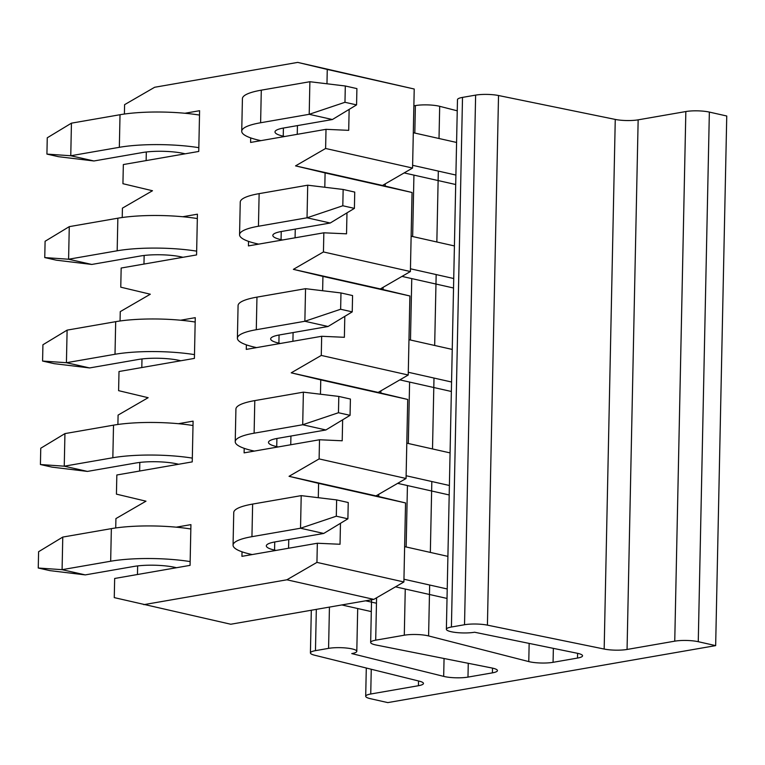 <?xml version="1.0" encoding="UTF-8"?>
<svg xmlns="http://www.w3.org/2000/svg" width="765" height="765" viewBox="0 0 765 765"><rect width="100%" height="100%" fill="white"/><g stroke="black" fill="none" stroke-linecap="round" stroke-linejoin="round"><path stroke-width="1.15" d="M176.237 527.181L190.925 524.627L190.074 565.364L114.664 578.474L114.262 597.618L230.772 624.24L373.836 599.377L286.875 579.794L143.81 604.656M286.875 579.794L316.94 562.39L317.341 543.246L340.033 544.259L340.473 523.308M242.027 551.814L241.931 556.346L317.341 543.246M318.297 497.699L318.594 483.356L289.046 476.318L319.11 458.914L319.512 439.76L342.204 440.783L342.644 419.832M244.198 448.338L244.102 452.87L319.512 439.76M320.459 394.214L320.764 379.88L291.216 372.832L321.271 355.429L321.673 336.284L344.374 337.298L344.805 316.347M246.368 344.852L246.273 349.395L321.673 336.284M322.629 290.738L322.935 276.395L293.377 269.357L323.442 251.953L323.844 232.809L346.535 233.822L346.975 212.871M248.529 241.377L248.434 245.909L323.844 232.809M324.8 187.262L325.096 172.919L295.548 165.881L325.613 148.477L326.014 129.323L348.706 130.346L349.146 109.395M250.7 137.901L250.604 142.433L326.014 129.323M326.971 83.777L327.267 69.443L297.719 62.395L154.654 87.267L124.59 104.662L124.399 114.033M122.228 217.518L122.419 208.147L152.484 190.743L122.936 183.705L123.337 164.552L198.747 151.451L199.598 110.705L184.91 113.258M120.057 320.994L120.258 311.623L150.313 294.219L120.765 287.181L121.166 268.027L196.576 254.927L197.427 214.19L182.739 216.734M117.896 424.47L118.087 415.099L148.152 397.704L118.604 390.657L119.005 371.513L194.406 358.403L195.266 317.666L180.569 320.219M115.725 527.955L115.917 518.584L145.981 501.18L116.433 494.142L116.835 474.989L192.244 461.888L193.096 421.142L178.408 423.695M316.94 562.39L403.891 581.974L373.836 599.377M318.594 483.356L405.546 502.94L403.891 581.974M288.577 548.247L288.759 539.526M320.764 379.88L407.716 399.454L406.062 478.488L319.11 458.914M290.748 444.761L290.93 436.05M322.935 276.395L409.887 295.978L408.233 375.013L321.271 355.429M292.909 341.286L293.091 332.565M325.096 172.919L412.048 192.493L410.394 271.537L323.442 251.953M295.08 237.8L295.261 229.089M327.267 69.443L414.219 89.017L412.565 168.051L325.613 148.477M297.25 134.324L297.432 125.613M297.719 62.395L414.219 89.017M412.565 168.051L382.5 185.455L412.048 192.493M410.394 271.537L380.339 288.931L409.887 295.978M408.233 375.013L378.168 392.416L407.716 399.454M406.062 478.488L375.998 495.892L405.546 502.94M137.643 565.909L137.461 574.505M139.813 462.423L139.632 471.03M141.984 358.948L141.802 367.544M144.145 255.472L143.963 264.068M146.316 151.986L146.134 160.593M295.548 165.881L382.5 185.455M293.377 269.357L380.339 288.931M291.216 372.832L378.168 392.416M289.046 476.318L375.998 495.892M455.701 184.518L404.159 172.919M260.865 140.645L259.383 140.32A62.376 12.431 1.2 0 1 241.73 131.236A62.376 12.431 1.2 0 1 260.616 122.754L309.203 114.31L309.882 81.721L261.295 90.165L260.616 122.754M241.73 131.236L242.419 98.647A62.376 12.431 1.2 0 1 261.295 90.165M345.311 85.996L344.967 102.29L356.567 104.901L356.911 88.606L345.311 85.996L309.882 81.721M356.567 104.901L332.383 119.531L283.805 127.975A29.108 5.804 -178.8 0 0 274.989 131.934A29.108 5.804 -178.8 0 0 283.232 136.17L284.704 136.505M412.622 165.307L455.892 175.051M413.301 132.718L456.581 142.462M332.383 119.531L309.203 114.31L344.967 102.29M199.502 115.075A62.376 12.431 -178.8 0 0 120.019 114.721L71.441 123.165L70.763 155.754L93.942 160.975L142.529 152.531A29.108 5.804 1.2 0 1 183.677 153.478L185.159 153.803M198.823 147.674A62.376 12.431 -178.8 0 0 119.34 147.31L70.763 155.754L46.923 154.09L47.258 137.796L71.441 123.165M93.942 160.975L58.513 156.701L46.923 154.09M197.341 218.561A62.376 12.431 -178.8 0 0 117.858 218.197L69.271 226.641L68.592 259.23L91.781 264.451L140.358 256.007A29.108 5.804 1.2 0 1 181.515 256.954L182.988 257.289M196.653 251.149A62.376 12.431 -178.8 0 0 117.169 250.786L68.592 259.23L44.752 257.576L45.097 241.271L69.271 226.641M91.781 264.451L56.342 260.186L44.752 257.576M453.53 288.003L401.998 276.395M258.694 244.131L257.222 243.796A62.376 12.431 1.2 0 1 239.56 234.721A62.376 12.431 1.2 0 1 258.446 226.239L307.033 217.796L307.712 185.197L259.134 193.641L258.446 226.239M239.56 234.721L240.248 202.123A62.376 12.431 1.2 0 1 259.134 193.641M343.15 189.471L342.806 205.766L354.396 208.376L354.74 192.082L343.15 189.471L307.712 185.197M354.396 208.376L330.222 223.017L281.635 231.46A29.108 5.804 -178.8 0 0 272.828 235.419A29.108 5.804 -178.8 0 0 281.061 239.655L282.543 239.981M410.451 268.783L453.731 278.527M411.14 236.194L454.41 245.938M330.222 223.017L307.033 217.796L342.806 205.766M715.658 645.622L698.263 641.701A16.629 3.318 1.2 0 0 674.749 641.166L627.061 649.456A16.629 3.318 1.2 0 1 604.168 649.045L615.261 119.426A16.629 3.318 1.2 0 0 638.153 119.837L685.842 111.547A16.629 3.318 1.2 0 1 709.356 112.082L726.75 116.003L715.658 645.622L387.798 702.605L370.413 698.684A16.629 3.318 1.2 0 1 365.699 696.265A16.629 3.318 1.2 0 1 370.738 694.008L418.426 685.717A16.629 3.318 -178.8 0 0 423.466 683.451A16.629 3.318 -178.8 0 0 419.344 681.175L314.539 655.194A16.629 3.318 1.2 0 1 310.418 652.908A16.629 3.318 1.2 0 1 315.457 650.652L328.577 648.366A16.629 3.318 1.2 0 1 346.669 648.06A16.629 3.318 1.2 0 1 356.796 651.331A16.629 3.318 1.2 0 1 351.757 653.587L443.681 676.375L444.054 658.502M443.681 676.375A16.629 3.318 -178.8 0 0 467.979 677.102L492.421 672.856A16.629 3.318 -178.8 0 0 497.451 670.589A16.629 3.318 -178.8 0 0 491.905 667.998L376.208 645.038A16.629 3.318 1.2 0 1 370.662 642.437A16.629 3.318 1.2 0 1 375.692 640.181L404.293 635.208A16.629 3.318 1.2 0 1 428.591 635.935L528.778 661.591A16.629 3.318 1.2 0 0 553.066 662.318L577.508 658.063A16.629 3.318 1.2 0 0 582.548 655.806A16.629 3.318 1.2 0 0 577.001 653.205L474.606 632.234A16.629 3.318 1.2 0 1 456.504 632.55A16.629 3.318 1.2 0 1 446.378 629.279L457.48 99.66A16.629 3.318 1.2 0 1 462.509 97.394L475.629 95.118A16.629 3.318 1.2 0 1 498.522 95.52L615.261 119.426M446.378 629.279A16.629 3.318 1.2 0 1 451.417 627.013L464.527 624.737A16.629 3.318 1.2 0 1 487.42 625.139L604.168 649.045M413.865 105.857L415.385 105.589A16.629 3.318 1.2 0 1 439.684 106.316L457.241 110.81M195.171 322.036A62.376 12.431 -178.8 0 0 115.687 321.673L67.11 330.126L66.421 362.715L89.61 367.936L138.197 359.493A29.108 5.804 1.2 0 1 179.345 360.43L180.827 360.764M194.492 354.625A62.376 12.431 -178.8 0 0 115.008 354.272L66.421 362.715L42.582 361.051L42.926 344.757L67.11 330.126M89.61 367.936L54.181 363.662L42.582 361.051M193 425.522A62.376 12.431 -178.8 0 0 113.516 425.158L64.939 433.602L64.25 466.191L87.439 471.412L136.027 462.968A29.108 5.804 1.2 0 1 177.174 463.915L178.656 464.25M192.321 458.111A62.376 12.431 -178.8 0 0 112.838 457.747L64.25 466.191L40.421 464.527L40.755 448.233L64.939 433.602M87.439 471.412L52.01 467.138L40.421 464.527M376.466 603.241L365.622 600.802M190.839 528.998A62.376 12.431 -178.8 0 0 111.355 528.634L62.768 537.078L62.089 569.676L85.278 574.898L133.856 566.454A29.108 5.804 1.2 0 1 175.013 567.391L176.486 567.726M190.15 561.587A62.376 12.431 -178.8 0 0 110.667 561.233L62.089 569.676L38.25 568.013L38.594 551.718L62.768 537.078M85.278 574.898L49.84 570.623L38.25 568.013M341.783 604.943L371.302 611.589M451.36 391.479L399.827 379.88M256.533 347.606L255.051 347.272A62.376 12.431 1.2 0 1 237.399 338.197A62.376 12.431 1.2 0 1 256.285 329.715L304.862 321.271L305.551 288.682L256.964 297.126L256.285 329.715M237.399 338.197L238.078 305.608A62.376 12.431 1.2 0 1 256.964 297.126M340.98 292.947L340.635 309.251L352.235 311.862L352.569 295.558L340.98 292.947L305.551 288.682M352.235 311.862L328.051 326.492L279.474 334.936A29.108 5.804 -178.8 0 0 270.657 338.895A29.108 5.804 -178.8 0 0 278.89 343.131L280.373 343.466M408.29 372.268L451.56 382.012M408.969 339.679L452.239 349.423M328.051 326.492L304.862 321.271L340.635 309.251M449.198 494.955L397.657 483.356M254.363 451.082L252.88 450.757A62.376 12.431 1.2 0 1 235.228 441.673A62.376 12.431 1.2 0 1 254.114 433.191L302.701 424.747L303.38 392.158L254.793 400.602L254.114 433.191M235.228 441.673L235.916 409.084A62.376 12.431 1.2 0 1 254.793 400.602M338.809 396.433L338.465 412.727L350.064 415.338L350.408 399.043L338.809 396.433L303.38 392.158M350.064 415.338L325.88 429.968L277.303 438.412A29.108 5.804 -178.8 0 0 268.486 442.371A29.108 5.804 -178.8 0 0 276.729 446.607L278.202 446.942M406.119 475.744L449.39 485.488M406.798 443.155L450.078 452.899M325.88 429.968L302.701 424.747L338.465 412.727M447.028 598.44L395.495 586.832M252.192 554.568L250.719 554.233A62.376 12.431 1.2 0 1 233.057 545.158A62.376 12.431 1.2 0 1 251.943 536.676L300.53 528.232L301.209 495.634L252.632 504.078L251.943 536.676M233.057 545.158L233.746 512.569A62.376 12.431 1.2 0 1 252.632 504.078M336.638 499.908L336.304 516.203L347.893 518.813L348.238 502.519L336.638 499.908L301.209 495.634M347.893 518.813L323.719 533.454L275.132 541.897A29.108 5.804 -178.8 0 0 266.325 545.856A29.108 5.804 -178.8 0 0 274.559 550.092L276.041 550.418M403.949 579.229L447.229 588.973M404.637 546.631L447.908 556.375M323.719 533.454L300.53 528.232L336.304 516.203M283.404 128.051L283.232 136.17M119.34 147.31L120.019 114.721M117.169 250.786L117.858 218.197M281.233 231.527L281.061 239.655M674.749 641.166L685.842 111.547M627.061 649.456L638.153 119.837M487.42 625.139L498.522 95.52M464.527 624.737L475.629 95.118M451.417 627.013L462.509 97.394M577.508 658.063L577.604 653.329M553.066 662.318L553.363 648.366M528.778 661.591L529.151 643.413M428.591 635.935L429.662 585.015M430.341 552.426L431.823 481.539M432.512 448.94L433.994 378.053M434.673 345.464L436.165 274.578M436.844 241.989L438.326 171.092M439.014 138.503L439.684 106.316M404.293 635.208L405.259 589.031M406.148 546.975L407.429 485.555M408.309 443.49L409.6 382.079M410.48 340.014L411.761 278.594M412.651 236.538L413.932 175.118M414.812 133.053L415.385 105.589M370.738 694.008L371.255 669.251M418.426 685.717L418.522 680.965M315.457 650.652L316.328 609.37M328.577 648.366L329.438 607.085M467.979 677.102L468.266 663.303M492.421 672.856L492.517 668.122M375.692 640.181L376.581 597.781M378.704 496.533L378.752 494.305M380.874 393.057L380.913 390.819M383.036 289.581L383.083 287.344M385.206 186.096L385.254 183.868M698.263 641.701L709.356 112.082M115.008 354.272L115.687 321.673M112.838 457.747L113.516 425.158M110.667 561.233L111.355 528.634M279.062 335.003L278.89 343.131M276.901 438.488L276.729 446.607M274.731 541.964L274.559 550.092M310.418 652.908L311.317 610.24M356.796 651.331L357.695 608.529M370.662 642.437L371.551 599.77M366.292 668.017L365.699 696.265"/></g></svg>
